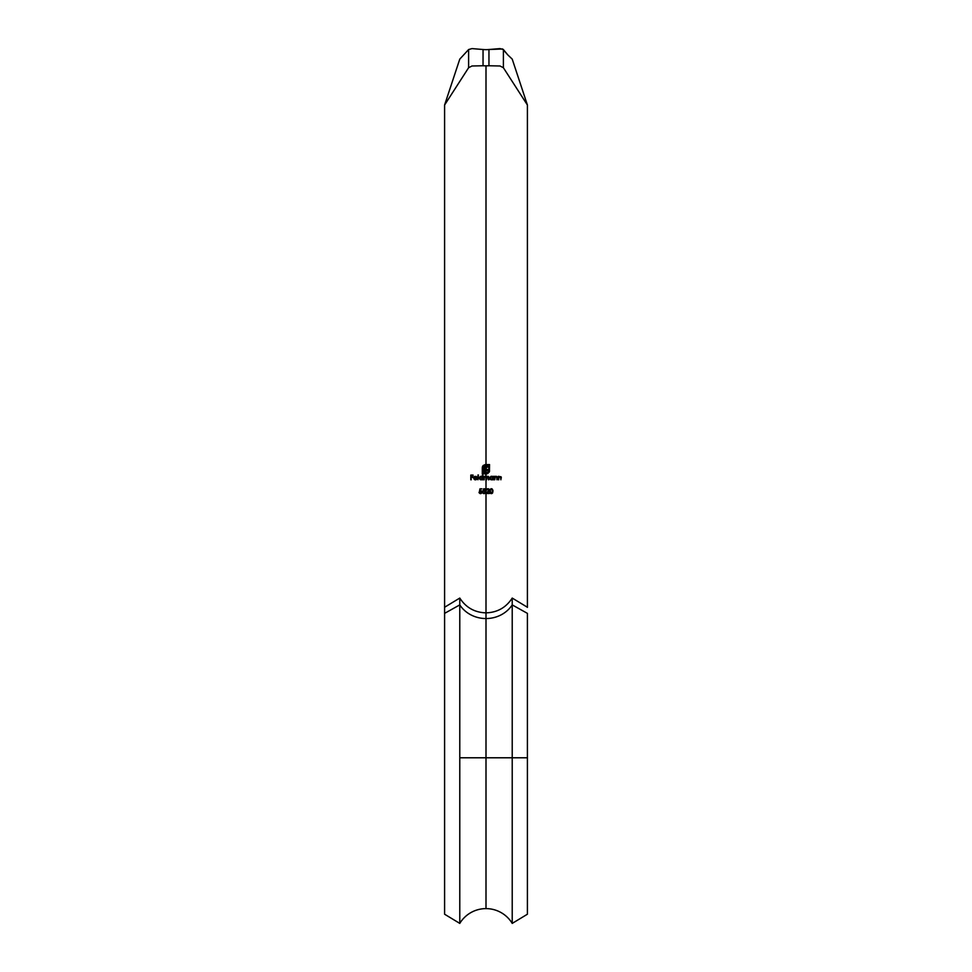 <?xml version="1.0" encoding="UTF-8"?>
<svg xmlns="http://www.w3.org/2000/svg" width="972" height="972" viewBox="0 0 972 972"><rect width="100%" height="100%" fill="white"/><g stroke="black" fill="none" stroke-linecap="round" stroke-linejoin="round"><path stroke-width="1.46" d="M527.407 607.379L527.407 105.025L503.387 67.724L499.997 65.987L488.952 65.756A48.381 44.141 180 0 1 486 65.829L486 465.284L486 464.555L489.548 464.555L489.451 471.505L487.677 473.583M488.807 470.946L486.62 473.121M487.92 472.586L488.77 471.177M486.146 466.183L486 469.537L487.859 469.537L487.859 470.472L486 470.472L486 469.537L486 618.544A30.642 28.285 0 0 1 459.78 604.9L459.78 598.072C465.94 607.573 474.676 612.506 486 612.858C497.324 612.506 506.06 607.573 512.22 598.072L512.22 923.4L527.407 914.215L527.407 757.783L527.407 914.215L512.22 923.4A30.642 30.642 0 0 0 459.78 923.4L459.78 757.783L486 757.783L486 908.613A30.642 30.642 0 0 1 512.22 923.4L512.22 757.783L459.78 757.783L459.78 604.9A30.642 28.285 180 0 0 486 618.544L486 757.783L486 618.544A30.642 28.285 180 0 0 512.22 604.9A30.642 28.285 0 0 1 486 618.544L486 477.045L484.421 477.252L483.801 479.779L483.801 476.341L486 476.438L485.708 473.133L487.531 472.854M486.826 473.826L485.708 473.862L485.708 473.133L486.377 473.862L486 470.472L485.04 470.472L485.052 473.862L482.294 473.862L482.331 467.265M487.859 469.537L487.859 470.472L486 470.472L487.859 470.472L487.859 469.537L485.04 469.537L485.04 468.504L485.04 469.537L486 469.537L486.583 467.095L486 466.196L484.894 466.645L486 465.284L486 466.196L487.859 466.147L487.859 467.095L485.793 467.253M489.548 464.555L489.451 471.505L489.548 464.555L485.052 464.58L486 464.555L486 65.829A48.381 44.141 180 0 1 483.048 65.756L472.003 65.987L468.613 67.724L444.593 105.025L444.593 532.668L444.593 105.025L459.78 59.11L444.593 105.025L468.613 67.724L468.613 49.548L459.78 59.11L468.613 49.548L468.613 67.724L472.003 65.987L483.048 65.756A48.381 44.141 0 0 0 486 65.829A48.381 44.141 0 0 0 488.952 65.756L488.952 49.511A30.642 27.957 180 0 1 486 49.645A30.642 27.957 180 0 1 483.048 49.511L472.003 48.6L468.613 49.548L472.003 48.6L483.048 49.511L483.048 65.756L483.048 49.511A30.642 27.957 180 0 0 486 49.645A30.642 27.957 180 0 0 488.952 49.511L488.952 65.756L499.997 65.987L503.387 67.724L503.387 49.548L499.997 48.6L488.952 49.511L502.609 48.977L507.821 54.93L503.387 49.548L503.387 67.724L527.407 105.025L527.407 607.257L512.22 598.072L512.22 604.9L527.407 613.368L527.407 757.783L512.22 757.783L527.407 757.783L527.407 613.368L512.22 604.9L512.22 757.783L486 757.783L486 908.613A30.642 30.642 0 0 0 459.78 923.4L444.593 914.215L444.593 607.379M482.294 467.702L482.294 473.862L482.489 466.633L485.052 464.58M484.117 467.933L484.894 466.645M483.023 467.702L483.74 466.001L483.023 473.133L483.206 466.779L485.453 465.284L483.436 466.366M486.146 476.535L488.308 476.414L486.498 477.106L485.405 476.28M486.571 478.151L486.146 479.779M487.373 476.341L486.498 477.106L487.762 476.28L488.831 477.07L488.503 479.779L488.381 477.094L487.397 476.742L488.503 477.92L488.43 477.203M487.47 473.668L486.377 473.862M487.397 476.742L486.571 478.443L487.13 476.863M488.296 491.249L486.182 493.509L488.867 490.35L487.871 489.183L486.365 490.265L487.3 488.807L488.685 488.916L489.305 490.095L487.191 493.035L489.366 493.509L486.182 493.509L488.892 490.131L487.871 489.183L488.867 490.35L487.871 489.183L486.365 490.265L486.802 489.159L488.904 489.098L488.357 491.783L489.001 491.018M491.152 488.709L490.058 489.572L492.148 488.928L492.986 491.164L492.148 493.399L490.495 493.326L489.803 491.589L490.313 489.171L492.148 488.94L492.925 490.35L492.683 492.78L491.358 493.63L492.148 493.399L489.973 492.549L491.018 493.594M492.95 479.779L490.86 479.706L489.767 478.054L490.884 476.414L492.95 476.973L493.375 476.341L493.375 479.779L490.86 479.706L489.791 478.406L490.884 476.414L492.95 476.973L491.966 476.329M494.76 478.54L494.335 479.779L494.335 476.341L496.728 476.462L497.348 478.017L496.923 479.779L496.765 477.094L495.258 476.96L494.76 479.779M498.733 479.779L498.308 476.341L501.078 476.815L500.896 479.779L500.531 476.863L499.243 476.96L498.733 478.54L499.547 476.778L500.702 477.045L500.896 478.163L500.847 477.386M488.819 465.284L486 465.284L488.819 465.284L488.819 470.703L488.819 465.284L483.74 466.001L485.222 465.296M486.863 473.085L488.406 472.052M484.7 466.803L484.02 473.133L483.023 473.133L484.02 473.133L484.19 467.641L485.55 466.305M444.593 607.257L444.593 613.368L459.78 604.9L444.593 613.368L444.593 914.215L459.78 923.4L459.78 598.072L444.593 607.257L444.593 532.668M474.482 479.05L474.117 478.151L477.179 478.151L474.117 478.151L475.114 479.39L476.997 478.892L475.66 479.828L474.19 479.342L473.716 477.762L474.676 476.438L476.195 476.45L477.094 477.519M479.439 492.306L481.322 492.804L480.472 493.156L481.322 492.804L481.334 491.188L479.5 491.164L479.986 488.819L481.905 488.819L480.314 489.305L480.059 490.532L482.088 491.832L480.447 493.63L479.014 492.306L480.703 493.132L481.65 491.747L479.5 491.164L480.533 490.921L479.5 491.164L479.986 488.819L481.905 488.819L480.314 489.305L480.059 490.532L481.687 490.896L482.088 491.978L481.091 493.521L479.16 492.828L480.18 493.618M479.354 478.734L479.366 477.361L480.326 479.706L482.282 479.33L480.326 479.706L479.232 478.054L480.35 476.414L482.416 477.009L482.841 474.956L482.841 479.779L480.326 479.706L479.257 478.406L480.338 476.414L482.294 476.851M478.382 474.956L477.969 479.779L478.382 474.956M483.169 492.658L484.08 493.156L482.634 492.306L484.08 493.156L485.283 491.966L484.943 491.188L484.141 490.921L485.283 491.966L484.943 491.188L483.108 491.164L483.594 488.819L485.514 488.819L483.922 489.305L483.667 490.532L485.295 490.884L485.696 492.172L483.534 493.545L482.634 492.306L484.323 493.132L485.283 491.966L484.578 490.982L483.108 491.164L483.594 488.819L483.108 491.164L484.141 490.921L483.363 491.079M471.226 479.779L470.8 475.077L473.085 475.077L471.226 475.563L471.226 477.009L473.085 477.009L471.226 477.483L473.085 477.483M512.22 59.11L507.821 54.93L512.22 59.11L527.407 105.025L512.22 59.11M492.95 476.341L492.95 476.973M489.791 477.702L490.289 479.318M491.565 476.28L489.9 477.373L491.212 476.316M491.37 479.828L492.67 479.463M490.18 478.054L491.565 476.705L490.18 478.054L490.593 477.094L490.18 478.054L491.565 479.415L490.289 478.576L491.042 479.305L490.216 478.321L490.593 477.094L490.216 478.321M491.796 479.39L492.853 477.531L490.969 476.839M492.95 478.066L491.297 479.39M491.565 476.705L492.925 477.799M495.987 476.705L494.821 477.617L495.987 476.705M496.874 477.386L496.291 476.742M496.923 477.762L496.923 479.779M497.348 478.017L497.239 477.094M496.06 476.28L494.76 476.96L494.76 476.341M494.335 479.779L494.335 476.341L494.335 479.779M500.896 477.762L500.896 479.779M501.321 478.017L501.212 477.082M499.304 476.45L498.733 476.96L498.733 476.341M498.308 479.779L498.308 476.341L498.308 479.779M498.794 477.617L499.96 476.705M481.152 491.067L479.5 491.164M480.01 491.006L481.65 491.747M480.472 493.156L481.662 491.966L480.933 493.071L479.803 492.925L480.472 493.156M482.003 492.537L481.091 493.521L482.063 491.686L480.338 490.471M480.314 493.63L481.091 493.521M480.059 490.532L480.314 489.305L481.905 488.819L479.986 488.819M481.662 491.966L481.322 492.804M480.824 493.606L481.845 492.877M484.226 479.779L484.311 477.507M484.421 477.252L485.332 476.705L484.263 477.774M486.498 477.106L486 476.438L486.146 478.03M486.571 479.779L486.571 478.443M488.503 479.779L487.689 476.705M488.916 477.92L488.916 479.779L488.916 477.92M487.762 476.28L488.709 476.815L487.762 476.28M483.801 479.779L483.801 476.341L483.801 479.779M482.416 479.184L482.416 477.009M479.366 477.361L481.237 476.292M482.416 474.956L482.416 479.779M479.755 477.531L481.031 476.705L479.646 478.054L481.031 479.415L480.059 479.014L482.015 479.038L482.319 477.531L480.508 476.802L482.416 478.066L482.015 477.094M480.059 479.014L482.015 479.038L482.319 477.531L481.492 479.342L479.658 478.188M481.419 479.791L482.136 479.463M477.969 479.779L477.969 474.956L477.969 479.779M475.126 479.39L475.818 479.342M476.802 476.96L474.676 476.438L476.195 476.45M473.716 477.762L474.215 476.778M473.692 478.066L474.713 479.706L476.353 479.597L476.511 478.844M476.766 477.726L475.454 476.705L474.567 477.021L475.891 476.766L476.766 477.726L474.154 477.726L474.567 477.021L474.154 477.726L474.482 477.106L474.154 477.726L476.766 477.726L475.211 476.717M473.704 478.236L475.077 479.803L476.997 478.892M475.66 479.828L476.875 479.099M482.428 466.839L483.266 465.442L485.453 464.555M482.768 466.05L483.266 465.442L482.768 466.05M485.052 473.862L482.294 473.862L485.052 473.862L485.052 473.133L485.052 473.862M485.052 473.133L485.04 470.472L486 470.472L485.04 470.472M486 467.168L485.04 468.662M487.859 467.095L486.583 467.095L487.859 467.095L487.859 466.147L487.859 467.095M486.753 466.147L486 466.196M488.102 472.428L488.819 470.703L488.102 472.428M486.377 473.133L485.708 473.133M488.053 473.388L487.264 473.728L488.053 473.388M489.135 472.258L489.451 471.505L489.135 472.258M489.548 470.703L489.451 471.505M491.48 493.63L490.07 492.768L489.791 491.164L490.07 492.768L491.358 493.63L490.581 493.399M492.148 493.399L492.683 492.78L492.136 493.399M491.358 488.697L492.148 488.94M489.791 491.164L489.864 492.111M490.775 492.95L490.216 491.164L490.775 492.95L492.379 492.342L492.354 489.9L491.37 489.183L491.978 489.39L490.775 489.39L490.216 491.164L491.528 493.144M491.978 489.39L492.549 491.468L491.868 489.317L490.775 489.39L490.216 491.164L490.313 490.155M490.24 491.808L490.386 492.427M492.16 489.572L492.549 490.848L491.905 489.341M489.366 493.509L486.182 493.509L489.366 493.509M489.366 493.035L487.191 493.035L488.357 491.783M489.281 489.815L487.895 488.697L487.094 489.487M488.005 491.577L486.182 493.509M484.773 491.067L484.931 492.804L484.943 491.188L483.108 491.164M483.667 490.532L483.922 489.305L483.667 490.532L485.295 490.896L485.696 491.978L484.056 493.63L485.247 493.168L485.696 491.978L484.056 493.63L482.634 492.306M484.056 493.63L483.084 493.254L485.465 492.877M485.247 493.168L484.433 493.606M485.696 491.832L484.809 490.556M485.514 489.305L483.922 489.305L485.514 489.305M483.594 488.819L485.514 488.819L483.594 488.819M484.931 492.804L484.323 493.132M482.683 492.573L483.084 493.254L482.683 492.573M473.085 477.009L471.226 477.009L471.226 475.563L473.085 475.563M470.8 475.077L473.085 475.077L470.8 475.077L470.8 479.779L470.8 475.077M481.031 476.705L480.059 477.094M481.031 479.415L482.416 478.066"/></g></svg>
